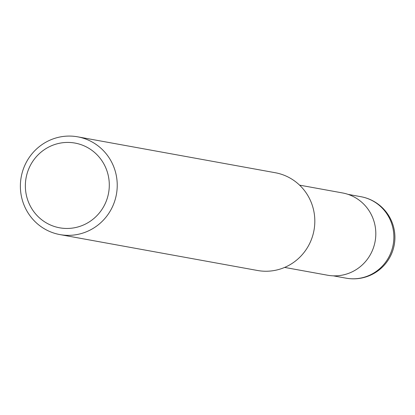 <?xml version="1.0" encoding="UTF-8"?>
<svg xmlns="http://www.w3.org/2000/svg" width="415" height="415" viewBox="0 0 415 415"><rect width="100%" height="100%" fill="white"/><g stroke="black" fill="none" stroke-linecap="round" stroke-linejoin="round"><path stroke-width="0.62" d="M59.926 234.589L257.513 270.487A49.681 48.384 -79.7 0 0 304.418 251.988A49.681 48.384 -79.7 0 0 310.622 200.974A49.681 48.384 -79.7 0 0 275.275 172.728L77.683 136.831A49.681 48.384 100.3 0 1 113.036 165.071A49.681 48.384 100.3 0 1 106.826 216.091A49.681 48.384 100.3 0 1 59.926 234.589A49.681 48.384 100.3 0 1 24.573 206.343A49.681 48.384 100.3 0 1 30.783 155.329A49.681 48.384 100.3 0 1 77.683 136.831M284.628 267.416L327.58 275.223A41.811 40.727 -79.7 0 0 367.057 259.65A41.811 40.727 -79.7 0 0 372.281 216.713A41.811 40.727 -79.7 0 0 342.531 192.944L299.578 185.137M28.993 203.324A43.056 41.936 -79.7 0 0 101.296 210.384A43.056 41.936 -79.7 0 0 71.691 142.615A43.056 41.936 -79.7 0 0 28.993 203.324M360.92 196.705A41.396 41.396 0 0 1 394.25 244.834A41.396 41.396 0 0 1 346.12 278.169A41.396 40.322 -79.7 0 0 385.203 262.752A41.396 40.322 -79.7 0 0 390.375 220.241A41.396 40.322 -79.7 0 0 360.92 196.705L348.081 194.37M346.12 278.169L333.276 275.835"/></g></svg>
